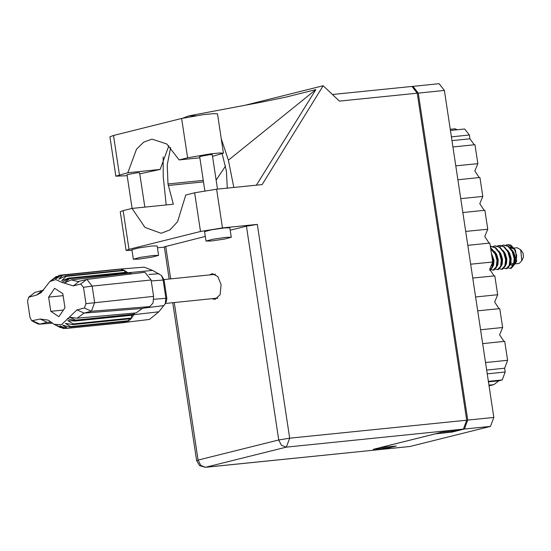 <?xml version="1.0" encoding="UTF-8"?>
<svg xmlns="http://www.w3.org/2000/svg" width="551" height="551" viewBox="0 0 551 551"><rect width="100%" height="100%" fill="white"/><g stroke="black" fill="none" stroke-linecap="round" stroke-linejoin="round"><path stroke-width="0.83" d="M382.883 449.217L396.314 446.021L379.77 447.701L435.359 433.83L451.903 432.149L464.431 429.022L467.758 420.082L418.305 93.091L413.002 86.335L412.479 86.438M413.002 86.335L439.051 83.69L444.354 90.447L493.806 417.438L490.486 426.378L409.827 446.503L383.393 449.217M451.903 432.149L451.758 431.206M487.215 373.833L505.219 372.001L502.271 379.935L498.8 380.796L493.82 384.66L489.033 385.852M488.923 385.156L493.82 384.66M450.222 129.258L455.119 128.762L457.185 129.781M450.408 130.47L464.665 129.024L469.376 135.016L469.948 138.797L474.308 144.803M452.901 146.979L474.99 144.734L477.855 163.64L474.831 170.989L479.267 177.58M455.767 165.885L477.855 163.64M457.86 179.757L479.949 177.512L482.807 196.418L479.783 203.767L484.226 210.351M460.719 198.663L482.807 196.418M462.819 212.528L484.908 210.282L487.766 229.195L484.742 236.537L489.178 243.129M465.678 231.434L487.766 229.195M467.771 245.305L489.86 243.06L492.725 261.966L470.637 264.211M472.73 278.076L494.819 275.831L497.677 294.744L475.589 296.989M494.137 275.899L489.701 269.315L492.725 261.966M477.689 310.854L499.778 308.608L502.636 327.514L480.548 329.76M499.096 308.677L494.653 302.086L497.677 294.744M482.642 343.624L504.73 341.379L507.595 360.292L504.647 368.22L486.643 370.052M504.048 341.455L499.612 334.863L502.636 327.514M485.507 362.537L507.595 360.292M505.219 372.001L504.647 368.22M168.895 145.719L160.114 169.433L139.796 173.875M127.143 175.679L115.855 176.155L127.86 172.711L160.114 169.433M225.882 237.364L212.734 239.286L205.978 241.09L211.35 240.994L224.498 239.072L231.248 237.267L225.882 237.364M231.248 237.267L229.822 227.811L224.45 227.907L211.302 229.829L204.552 231.634L205.978 241.09M153.219 255.499L140.071 257.413L133.314 259.218L138.68 259.122L151.828 257.2L158.585 255.395L153.219 255.499M158.585 255.395L157.152 245.946L151.787 246.042L138.638 247.964L131.882 249.768L133.314 259.218M211.963 298.704L214.993 299.427L220.097 294.695L221.054 284.681L217.803 276.506L212.369 273.62L209.552 274.935M217.493 298.373L217.135 298.181M132.095 208.423L126.992 174.688L136.944 172.828L139.63 172.78L144.823 207.128M204.841 190.818L199.655 156.56L209.607 154.693L212.293 154.645L217.507 189.138M222.48 227.928L257.317 224.388L289.654 438.176L466.725 420.186L417.272 93.202L339.437 101.109L323.182 85.77L262.173 184.599L216.633 189.227L222.48 227.928L200.474 231.51L194.627 192.809L216.633 189.227M128.975 249.348L126.103 250.423L120.249 211.722L123.121 210.647L128.975 249.348L200.474 231.51M126.103 250.423L131.978 250.381M157.434 247.798L164.363 247.096M169.191 279.033L164.322 246.82L205.275 236.427M230.18 230.208L246.407 226.165L257.317 224.388M123.121 210.647L132.02 208.43L173.365 204.228L168.007 183.979L167.242 164.887L170.679 147.461M256.339 185.191L315.881 89.634L286.183 97.045L262.304 102.018L189.027 115.848L182.56 118.251M244.589 105.386L323.182 85.77M132.02 208.43L144.968 227.432L161.126 233.293L170.052 229.85L177.594 221.729L185.728 195.026L194.627 192.809M466.725 420.186L463.398 429.126L286.327 447.116L205.668 467.241L382.745 449.251L388.772 447.749L388.627 446.799M388.772 447.749L373.268 449.32L441.861 432.204L457.371 430.634L463.398 429.126M332.453 94.517L411.962 86.438L417.272 93.202M382.745 449.251L205.289 467.31L200.791 465.416L198.078 460.078L278.737 439.953L246.407 226.165M214.718 274.405L215.035 274.143M225.538 165.982L216.144 180.094M222.225 153.853L226.371 170.989L227.253 188.146M233.831 187.485L228.41 160.231L221.268 138.852M195.832 115.765L189.027 115.848M163.151 156.904L163.213 176.499L166.195 204.958M315.881 89.634L228.41 160.231M115.855 176.155L109.904 136.82L113.485 135.484L181.651 118.472L203.622 114.642L213.588 113.637L217.487 113.857L223.43 153.185L212.548 156.346M199.848 157.806L179.171 159.907L187.595 157.806L209.573 153.977L219.532 152.964L223.43 153.185M179.171 159.907L166.726 143.914L151.931 139.155L143.653 142.158L136.496 149.197L127.86 172.711M515.371 263.833L519.132 263.426L521.797 260.775L520.674 249.768L517.148 247.723L513.918 248.053M514.744 249.396L511.982 248.253L510.963 248.563M510.922 262.965L513.573 264.019M501.665 245.567L503.518 245.064L508.022 246.345L512.244 251.531L514.207 258.729L513.491 265.155L510.24 268.399L511.238 268.254L514.035 265.1L514.744 258.674L512.781 251.476L508.566 246.29L503.786 245.043M510.24 268.399L508.284 267.876M493.055 246.442L494.901 245.939L499.413 247.22L503.635 252.406L505.598 259.604L504.881 266.03L501.624 269.274L502.629 269.129L505.419 265.975L506.135 259.549L504.172 252.351L499.95 247.165L495.17 245.918M501.624 269.274L499.674 268.75M499.633 246.958L501.41 245.691M490.604 247.964L495.018 253.281L496.981 260.478L496.265 266.904L493.014 270.148L494.013 270.011L496.802 266.849L497.519 260.423L495.556 253.233L490.542 247.557M493.014 270.148L491.058 269.625M497.643 246.077L499.75 245.45L504.255 246.724L508.477 251.917L510.44 259.115L509.723 265.534L506.934 268.695L503.979 268.316M506.252 245.195L508.077 244.61L514.345 248.756M497.36 246.008L499.213 245.505L503.717 246.779L507.939 251.972L509.902 259.17L509.186 265.589L505.935 268.84M505.976 245.126L507.822 244.63L510.818 245.085L507.822 244.63M490.865 246.359L495.645 247.599L499.86 252.792L501.823 259.989L501.114 266.409L498.318 269.57L495.363 269.191M490.369 246.407L495.101 247.654L499.323 252.847L501.286 260.044L500.57 266.464L497.319 269.714M491.575 254.369L493.214 260.864L492.498 267.283L489.86 270.396M491.988 257.097L492.677 260.919L491.96 267.338L489.825 270.217M510.26 264.48L513.532 265.045M510.508 247.282L509.95 247.447M514.09 264.941L516.624 261.305L515.509 250.299L510.818 245.085M514.455 248.887L510.942 247.206L509.999 247.303L514.462 248.9M516.011 262.689L516.7 255.416L513.856 247.971M521.797 260.775L523.45 257.021L523.051 253.116L520.674 249.768M491.416 253.329L493.944 260.127L493.606 264.983L492.711 266.663M498.93 251.125L500.859 253.811L502.56 259.252L502.223 264.101L501.32 265.789M507.547 250.25L509.475 252.937L511.17 258.378L510.839 263.226L509.937 264.914M504.964 254.231L505.177 253.405M504.358 252.744L504.53 252.296M490.886 249.837L492.064 250.443L495.59 254.576M514.09 262.834L512.154 265.279L510.136 264.666M490.824 249.417L493.193 250.368M494.626 251.566L496.554 254.252L498.249 259.693L497.918 264.542L497.016 266.229M503.242 250.691L505.164 253.377L506.865 258.818L506.527 263.667L505.632 265.355M504.916 265.926L504.296 266.105M501.982 264.728L501.679 264.266M511.851 249.81L513.78 252.503L515.481 257.937L515.144 262.793L514.241 264.48M28.576 297.23L27.55 301.252L30.029 317.638L31.772 320.737L40.168 319.036L48.206 320.152L54.17 324.319L61.471 324.725L76.982 309.848L84.372 308.002L85.984 303.677L83.504 287.291L80.749 284.054L73.366 285.9L61.919 282.401L55.768 279.557L49.824 281.582L41.222 292.671L36.545 295.081L28.576 297.23L34.995 292.354L43.784 290.04M68.661 278.152L69.364 278.758L127.77 272.821L127.067 272.222L68.661 278.152L61.719 280.659L66.12 276.409L65.376 276.037L58.757 279.192L62.718 275.218L61.967 275.128L55.747 278.813L59.329 275.28L52.841 279.543L56.112 276.588L49.824 281.582M57.139 276.485L56.112 276.588M123.148 322.645L149.486 319.47L158.791 311.77L163.812 305.619L165.286 303.677L165.879 298.022L163.117 279.736L161.519 275.5L152.531 270.403L144.176 267.159L118.851 269.184L59.329 275.28M62.718 275.218L120.373 269.191L61.967 275.128M66.12 276.409L124.526 270.472L123.782 270.107L65.376 276.037M61.237 327.563L59.818 327.266M66.361 328.3L63.22 328.451L56.843 325.531L60.555 327.631M124.278 322.576L66.609 328.389L59.852 325.91L63.971 328.548M125.008 322.459L66.609 328.389M125.883 321.391L125.738 322.273L128.231 321.15L69.825 327.087L70.494 326.633L65.438 323.382L72.725 324.594L73.304 323.898L67.759 320.606L75.156 321.054L75.625 320.159L134.031 314.228L133.769 314.717L75.363 320.654L67.394 318.595M128.231 321.15L128.9 320.703L70.494 326.633M67.332 328.21L62.759 325.18L69.825 327.087M128.955 318.884L128.9 320.703L131.124 318.664L72.725 324.594M131.124 318.664L131.703 317.968L73.304 323.898M131.448 315.337L131.703 317.968L133.556 315.124L75.156 321.054M133.556 315.124L133.769 314.717L158.791 311.77M69.364 278.758L64.481 282.849L71.368 279.88L130.126 273.034L131.93 273.868M71.368 279.88L78.104 281.527L86.906 279.426L144.947 272.263L151.084 279.984L92.189 286.072L94.669 302.465L91.39 311.267L84.007 313.113L77.168 318.216L136.159 312.892L142.372 308.443L149.762 306.597L91.39 311.267L84.372 308.002M85.984 303.677L153.557 296.376L151.084 279.984M153.557 296.376L153.006 303.071L149.762 306.597M118.851 269.184L120.373 269.191M121.489 270.341L121.124 269.287L123.782 270.107M124.925 272.435L124.526 270.472L127.067 272.222M161.519 275.5L164.053 279.97L166.815 298.249L166.547 300.812L165.286 303.677M134.74 313.023L134.031 314.228L133.776 313.106M128.3 273.248L127.77 272.821L127.804 273.303M51.25 322.218L47.186 322.301L39.369 324.215L37.75 323.857L31.772 320.737M54.618 288.276L48.605 297.141L50.754 311.329L58.909 316.66L64.922 307.795L62.78 293.6L54.618 288.276M86.906 279.426L92.189 286.072L83.504 287.291M75.625 320.159L69.681 317.238L77.168 318.216M63.089 295.667L48.605 297.141M63.399 310.048L50.754 311.329M383.778 449.148L409.827 446.503M490.486 426.378L464.431 429.022M467.758 420.082L493.806 417.438M444.354 90.447L418.305 93.091M488.427 381.85L498.8 380.796M502.271 379.935L488.351 381.347M469.376 135.016L451.372 136.848M451.944 140.629L469.948 138.797M165.748 246.29L170.672 278.882M174.254 302.54L198.078 460.078L196.652 460.615L199.634 465.691L205.289 467.31M203.491 181.913L168.241 185.494M216.805 179.02L215.992 179.103M203.264 180.397L168.007 183.979M289.654 438.176L278.737 439.953L281.451 445.291L286.327 447.116L289.654 438.176M187.595 157.806L181.651 118.472M119.436 174.812L113.485 135.484M152.531 270.403L68.978 278.427L61.919 282.401M76.982 309.848L84.007 313.113L142.372 308.443M153.722 299.234L166.815 298.249M164.053 279.97L151.222 280.927M163.812 305.619L143.914 308.057M148.963 274.488L158.984 273.682M50.162 322.06L47.186 322.301L40.168 319.036M32.778 320.875L39.796 324.14L52.345 323.141M34.995 292.354L29.155 296.927M42.379 290.515L36.545 295.081M79.199 281.327L73.366 285.9M86.583 279.481L80.749 284.054M172.773 302.692L196.652 460.615M217.81 298.112L165.39 303.436M504.055 245.009L503.518 245.064M495.439 245.884L494.901 245.939M499.75 245.45L499.213 245.505M491.134 246.325L490.597 246.38M215.4 274.336L163.978 279.564M511.831 265.341L512.774 265.245M54.17 324.319L59.935 327.328M39.369 324.215L52.386 323.175"/></g></svg>
